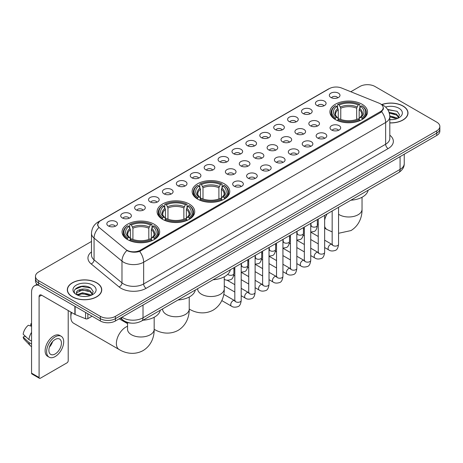 <?xml version="1.0" encoding="UTF-8"?>
<svg xmlns="http://www.w3.org/2000/svg" width="463" height="463" viewBox="0 0 463 463"><rect width="100%" height="100%" fill="white"/><g stroke="black" fill="none" stroke-linecap="round" stroke-linejoin="round"><path stroke-width="0.69" d="M224.254 183.759A18.815 10.863 0 0 0 203.749 181.403A18.815 10.863 0 0 0 192.133 191.439A18.815 10.863 0 0 0 197.649 199.125A18.815 10.863 0 0 0 218.154 201.474A18.815 10.863 0 0 0 229.77 191.439A18.815 10.863 0 0 0 224.254 183.759M189.211 203.992A18.815 10.863 0 0 0 168.706 201.636A18.815 10.863 0 0 0 157.09 211.672A18.815 10.863 0 0 0 162.6 219.352A18.815 10.863 0 0 0 183.105 221.708A18.815 10.863 0 0 0 194.72 211.672A18.815 10.863 0 0 0 189.211 203.992M154.167 224.225A18.815 10.863 0 0 0 133.662 221.87A18.815 10.863 0 0 0 122.047 231.905A18.815 10.863 0 0 0 127.556 239.585A18.815 10.863 0 0 0 148.062 241.941A18.815 10.863 0 0 0 159.677 231.905A18.815 10.863 0 0 0 154.167 224.225M362.025 104.221A18.815 10.863 0 0 0 341.52 101.866A18.815 10.863 0 0 0 329.905 111.901A18.815 10.863 0 0 0 335.415 119.581A18.815 10.863 0 0 0 355.92 121.937A18.815 10.863 0 0 0 367.535 111.901A18.815 10.863 0 0 0 362.025 104.221M316.987 105.523A5.324 3.073 180 0 1 315.934 104.655A5.324 3.073 180 0 1 317.693 100.836A5.324 3.073 180 0 1 324.517 101.177A5.324 3.073 180 0 1 325.576 104.655A5.324 3.073 180 0 1 316.987 105.523M323.868 105.842A3.195 1.846 0 0 0 323.012 104.945A3.195 1.846 0 0 0 319.864 104.476A3.195 1.846 0 0 0 317.635 105.842M303.08 113.557A5.324 3.073 180 0 1 302.026 112.683A5.324 3.073 180 0 1 303.786 108.863A5.324 3.073 180 0 1 310.609 109.204A5.324 3.073 180 0 1 311.668 112.683A5.324 3.073 180 0 1 303.08 113.557M309.961 113.875A3.195 1.846 0 0 0 309.105 112.972A3.195 1.846 0 0 0 305.956 112.509A3.195 1.846 0 0 0 303.728 113.875M289.172 121.584A5.324 3.073 180 0 1 288.119 120.716A5.324 3.073 180 0 1 289.879 116.89A5.324 3.073 180 0 1 296.702 117.237A5.324 3.073 180 0 1 297.761 120.716A5.324 3.073 180 0 1 289.172 121.584M296.054 121.902A3.195 1.846 0 0 0 295.197 121.005A3.195 1.846 0 0 0 292.049 120.536A3.195 1.846 0 0 0 289.821 121.902M275.265 129.611A5.324 3.073 180 0 1 274.212 128.743A5.324 3.073 180 0 1 275.971 124.923A5.324 3.073 180 0 1 282.795 125.265A5.324 3.073 180 0 1 283.854 128.743A5.324 3.073 180 0 1 275.265 129.611M282.146 129.929A3.195 1.846 0 0 0 281.29 129.032A3.195 1.846 0 0 0 278.141 128.564A3.195 1.846 0 0 0 275.913 129.929M261.358 137.644A5.324 3.073 180 0 1 260.304 136.77A5.324 3.073 180 0 1 262.064 132.95A5.324 3.073 180 0 1 268.887 133.292A5.324 3.073 180 0 1 269.946 136.77A5.324 3.073 180 0 1 261.358 137.644M268.239 137.962A3.195 1.846 0 0 0 267.382 137.06A3.195 1.846 0 0 0 264.234 136.597A3.195 1.846 0 0 0 262.006 137.962M247.45 145.671A5.324 3.073 180 0 1 246.397 144.803A5.324 3.073 180 0 1 248.156 140.978A5.324 3.073 180 0 1 254.98 141.325A5.324 3.073 180 0 1 256.039 144.803A5.324 3.073 180 0 1 247.45 145.671M254.332 145.99A3.195 1.846 0 0 0 253.475 145.093A3.195 1.846 0 0 0 250.327 144.624A3.195 1.846 0 0 0 248.099 145.99M233.543 153.699A5.324 3.073 180 0 1 232.49 152.831A5.324 3.073 180 0 1 234.249 149.011A5.324 3.073 180 0 1 241.078 149.352A5.324 3.073 180 0 1 242.132 152.831A5.324 3.073 180 0 1 233.543 153.699M240.424 154.017A3.195 1.846 0 0 0 239.568 153.12A3.195 1.846 0 0 0 236.419 152.651A3.195 1.846 0 0 0 234.191 154.017M219.636 161.732A5.324 3.073 180 0 1 218.582 160.858A5.324 3.073 180 0 1 220.342 157.038A5.324 3.073 180 0 1 227.171 157.379A5.324 3.073 180 0 1 228.224 160.858A5.324 3.073 180 0 1 219.636 161.732M226.517 162.05A3.195 1.846 0 0 0 225.66 161.147A3.195 1.846 0 0 0 222.512 160.684A3.195 1.846 0 0 0 220.284 162.05M205.728 169.759A5.324 3.073 180 0 1 204.675 168.891A5.324 3.073 180 0 1 206.434 165.065A5.324 3.073 180 0 1 213.264 165.413A5.324 3.073 180 0 1 214.317 168.891A5.324 3.073 180 0 1 205.728 169.759M212.61 170.077A3.195 1.846 0 0 0 211.753 169.18A3.195 1.846 0 0 0 208.605 168.711A3.195 1.846 0 0 0 206.376 170.077M191.821 177.786A5.324 3.073 180 0 1 190.768 176.918A5.324 3.073 180 0 1 192.533 173.098A5.324 3.073 180 0 1 199.356 173.44A5.324 3.073 180 0 1 200.41 176.918A5.324 3.073 180 0 1 191.821 177.786M198.702 178.105A3.195 1.846 0 0 0 197.846 177.207A3.195 1.846 0 0 0 194.697 176.739A3.195 1.846 0 0 0 192.469 178.105M177.914 185.819A5.324 3.073 180 0 1 176.86 184.945A5.324 3.073 180 0 1 178.625 181.126A5.324 3.073 180 0 1 185.449 181.467A5.324 3.073 180 0 1 186.502 184.945A5.324 3.073 180 0 1 177.914 185.819M184.801 186.138A3.195 1.846 0 0 0 183.938 185.241A3.195 1.846 0 0 0 180.79 184.772A3.195 1.846 0 0 0 178.562 186.138M164.006 193.847A5.324 3.073 180 0 1 162.953 192.978A5.324 3.073 180 0 1 164.718 189.159A5.324 3.073 180 0 1 171.541 189.5A5.324 3.073 180 0 1 172.595 192.978A5.324 3.073 180 0 1 164.006 193.847M170.893 194.165A3.195 1.846 0 0 0 170.031 193.268A3.195 1.846 0 0 0 166.883 192.799A3.195 1.846 0 0 0 164.654 194.165M150.099 201.874A5.324 3.073 180 0 1 149.045 201.006A5.324 3.073 180 0 1 150.811 197.186A5.324 3.073 180 0 1 157.634 197.527A5.324 3.073 180 0 1 158.687 201.006A5.324 3.073 180 0 1 150.099 201.874M156.986 202.192A3.195 1.846 0 0 0 156.124 201.295A3.195 1.846 0 0 0 152.981 200.826A3.195 1.846 0 0 0 150.747 202.192M136.191 209.907A5.324 3.073 180 0 1 135.138 209.033A5.324 3.073 180 0 1 136.903 205.213A5.324 3.073 180 0 1 143.727 205.555A5.324 3.073 180 0 1 144.78 209.033A5.324 3.073 180 0 1 136.191 209.907M143.079 210.225A3.195 1.846 0 0 0 142.216 209.328A3.195 1.846 0 0 0 139.074 208.859A3.195 1.846 0 0 0 136.84 210.225M122.284 217.934A5.324 3.073 180 0 1 121.231 217.066A5.324 3.073 180 0 1 122.996 213.246A5.324 3.073 180 0 1 129.819 213.588A5.324 3.073 180 0 1 130.873 217.066A5.324 3.073 180 0 1 122.284 217.934M129.171 218.252A3.195 1.846 0 0 0 128.309 217.355A3.195 1.846 0 0 0 125.166 216.887A3.195 1.846 0 0 0 122.938 218.252M108.377 225.961A5.324 3.073 180 0 1 107.323 225.093A5.324 3.073 180 0 1 109.089 221.273A5.324 3.073 180 0 1 115.912 221.615A5.324 3.073 180 0 1 116.965 225.093A5.324 3.073 180 0 1 108.377 225.961M115.264 226.285A3.195 1.846 0 0 0 114.402 225.383A3.195 1.846 0 0 0 111.259 224.914A3.195 1.846 0 0 0 109.031 226.285M330.895 97.496A5.324 3.073 180 0 1 329.841 96.628A5.324 3.073 180 0 1 331.601 92.803A5.324 3.073 180 0 1 338.424 93.15A5.324 3.073 180 0 1 339.483 96.628A5.324 3.073 180 0 1 330.895 97.496M337.776 97.815A3.195 1.846 0 0 0 336.919 96.917A3.195 1.846 0 0 0 333.771 96.449A3.195 1.846 0 0 0 331.543 97.815M310.384 125.803A5.324 3.073 180 0 1 309.33 124.929A5.324 3.073 180 0 1 311.095 121.109A5.324 3.073 180 0 1 317.919 121.451A5.324 3.073 180 0 1 318.972 124.929A5.324 3.073 180 0 1 310.384 125.803M317.271 126.121A3.195 1.846 0 0 0 316.408 125.218A3.195 1.846 0 0 0 313.26 124.755A3.195 1.846 0 0 0 311.032 126.121M296.476 133.83A5.324 3.073 180 0 1 295.423 132.962A5.324 3.073 180 0 1 297.188 129.136A5.324 3.073 180 0 1 304.012 129.484A5.324 3.073 180 0 1 305.065 132.962A5.324 3.073 180 0 1 296.476 133.83M303.363 134.148A3.195 1.846 0 0 0 302.501 133.251A3.195 1.846 0 0 0 299.353 132.783A3.195 1.846 0 0 0 297.124 134.148M282.569 141.857A5.324 3.073 180 0 1 281.516 140.989A5.324 3.073 180 0 1 283.281 137.17A5.324 3.073 180 0 1 290.104 137.511A5.324 3.073 180 0 1 291.158 140.989A5.324 3.073 180 0 1 282.569 141.857M289.456 142.176A3.195 1.846 0 0 0 288.594 141.279A3.195 1.846 0 0 0 285.451 140.81A3.195 1.846 0 0 0 283.217 142.176M268.662 149.89A5.324 3.073 180 0 1 267.608 149.017A5.324 3.073 180 0 1 269.373 145.197A5.324 3.073 180 0 1 276.197 145.538A5.324 3.073 180 0 1 277.25 149.017A5.324 3.073 180 0 1 268.662 149.89M275.549 150.209A3.195 1.846 0 0 0 274.686 149.312A3.195 1.846 0 0 0 271.544 148.843A3.195 1.846 0 0 0 269.31 150.209M254.754 157.918A5.324 3.073 180 0 1 253.701 157.05A5.324 3.073 180 0 1 255.466 153.23A5.324 3.073 180 0 1 262.289 153.571A5.324 3.073 180 0 1 263.343 157.05A5.324 3.073 180 0 1 254.754 157.918M261.641 158.236A3.195 1.846 0 0 0 260.779 157.339A3.195 1.846 0 0 0 257.636 156.87A3.195 1.846 0 0 0 255.408 158.236M240.847 165.945A5.324 3.073 180 0 1 239.793 165.077A5.324 3.073 180 0 1 241.559 161.257A5.324 3.073 180 0 1 248.382 161.599A5.324 3.073 180 0 1 249.435 165.077A5.324 3.073 180 0 1 240.847 165.945M247.734 166.263A3.195 1.846 0 0 0 246.872 165.366A3.195 1.846 0 0 0 243.729 164.897A3.195 1.846 0 0 0 241.501 166.263M226.939 173.978A5.324 3.073 180 0 1 225.886 173.104A5.324 3.073 180 0 1 227.651 169.284A5.324 3.073 180 0 1 234.475 169.626A5.324 3.073 180 0 1 235.528 173.104A5.324 3.073 180 0 1 226.939 173.978M233.827 174.296A3.195 1.846 0 0 0 232.964 173.399A3.195 1.846 0 0 0 229.822 172.93A3.195 1.846 0 0 0 227.593 174.296M331.601 130.016A5.324 3.073 180 0 1 330.541 129.148A5.324 3.073 180 0 1 332.307 125.328A5.324 3.073 180 0 1 339.13 125.67A5.324 3.073 180 0 1 340.183 129.148A5.324 3.073 180 0 1 331.601 130.016M338.482 130.334A3.195 1.846 0 0 0 337.625 129.437A3.195 1.846 0 0 0 334.477 128.969A3.195 1.846 0 0 0 332.249 130.334M317.693 138.049A5.324 3.073 180 0 1 316.634 137.175A5.324 3.073 180 0 1 318.399 133.356A5.324 3.073 180 0 1 325.223 133.697A5.324 3.073 180 0 1 326.276 137.175A5.324 3.073 180 0 1 317.693 138.049M324.575 138.368A3.195 1.846 0 0 0 323.718 137.47A3.195 1.846 0 0 0 320.57 137.002A3.195 1.846 0 0 0 318.341 138.368M303.786 146.077A5.324 3.073 180 0 1 302.727 145.208A5.324 3.073 180 0 1 304.492 141.389A5.324 3.073 180 0 1 311.315 141.73A5.324 3.073 180 0 1 312.369 145.208A5.324 3.073 180 0 1 303.786 146.077M310.667 146.395A3.195 1.846 0 0 0 309.811 145.498A3.195 1.846 0 0 0 306.662 145.029A3.195 1.846 0 0 0 304.434 146.395M289.879 154.104A5.324 3.073 180 0 1 288.819 153.236A5.324 3.073 180 0 1 290.585 149.416A5.324 3.073 180 0 1 297.408 149.757A5.324 3.073 180 0 1 298.461 153.236A5.324 3.073 180 0 1 289.879 154.104M296.76 154.428A3.195 1.846 0 0 0 295.903 153.525A3.195 1.846 0 0 0 292.755 153.056A3.195 1.846 0 0 0 290.527 154.428M275.971 162.137A5.324 3.073 180 0 1 274.912 161.269A5.324 3.073 180 0 1 276.677 157.443A5.324 3.073 180 0 1 283.501 157.79A5.324 3.073 180 0 1 284.554 161.269A5.324 3.073 180 0 1 275.971 162.137M282.852 162.455A3.195 1.846 0 0 0 281.996 161.558A3.195 1.846 0 0 0 278.848 161.089A3.195 1.846 0 0 0 276.619 162.455M262.064 170.164A5.324 3.073 180 0 1 261.005 169.296A5.324 3.073 180 0 1 262.77 165.476A5.324 3.073 180 0 1 269.593 165.818A5.324 3.073 180 0 1 270.647 169.296A5.324 3.073 180 0 1 262.064 170.164M268.945 170.482A3.195 1.846 0 0 0 268.089 169.585A3.195 1.846 0 0 0 264.94 169.117A3.195 1.846 0 0 0 262.712 170.482M248.156 178.191A5.324 3.073 180 0 1 247.097 177.323A5.324 3.073 180 0 1 248.862 173.503A5.324 3.073 180 0 1 255.686 173.845A5.324 3.073 180 0 1 256.745 177.323A5.324 3.073 180 0 1 248.156 178.191M255.038 178.515A3.195 1.846 0 0 0 254.181 177.613A3.195 1.846 0 0 0 251.033 177.15A3.195 1.846 0 0 0 248.805 178.515M234.249 186.224A5.324 3.073 180 0 1 233.19 185.356A5.324 3.073 180 0 1 234.955 181.531A5.324 3.073 180 0 1 241.779 181.878A5.324 3.073 180 0 1 242.838 185.356A5.324 3.073 180 0 1 234.249 186.224M241.13 186.543A3.195 1.846 0 0 0 240.274 185.646A3.195 1.846 0 0 0 237.125 185.177A3.195 1.846 0 0 0 234.897 186.543M379.093 103.18A9.584 5.533 180 0 1 380.372 103.799A9.584 5.533 180 0 1 383.179 107.711A9.584 5.533 180 0 1 380.372 111.629L140.387 250.182A9.584 5.533 180 0 1 125.757 249.441L99.499 227.79A9.584 5.533 180 0 1 97.762 224.619A9.584 5.533 180 0 1 100.569 220.706L329.315 88.641A9.584 5.533 180 0 1 341.59 88.022L379.093 103.18M131.365 323.128A10.649 6.146 180 0 1 123.384 320.523L120.426 318.087M389.805 122.927A17.218 9.943 0 0 0 408.007 113.007A17.218 9.943 0 0 0 402.966 105.975A17.218 9.943 0 0 0 381.755 104.54M96.709 282.795A17.218 9.943 0 0 0 77.94 280.636A17.218 9.943 0 0 0 67.314 289.821A17.218 9.943 0 0 0 72.355 296.852A17.218 9.943 0 0 0 91.118 299.005A17.218 9.943 0 0 0 101.75 289.821A17.218 9.943 0 0 0 96.709 282.795M383.555 108.116L381.68 111.722L380.748 112.405L139.681 251.438C135.676 252.59 131.735 252.445 127.863 251.01L126.827 250.506A12.426 8.311 129.5 0 0 121.977 261.115L94.064 238.104A14.203 8.201 180 0 1 91.495 233.398L91.495 255.136A14.203 8.201 0 0 0 94.064 259.841L121.977 282.858A14.203 8.201 0 0 0 123.569 283.952A14.203 8.201 0 0 0 143.652 283.952L385.644 144.236A14.203 8.201 0 0 0 389.805 138.437L389.805 116.699A14.203 8.201 180 0 1 385.644 122.498A12.426 7.176 -120 0 0 381.68 111.722M91.495 241.454L38.591 271.995A10.649 6.146 0 0 0 35.472 276.342L35.472 280.983A10.649 6.146 0 0 0 38.591 285.33L100.344 320.981L100.344 318.666A10.649 6.146 0 0 0 115.409 318.666L436.731 133.147A10.649 6.146 0 0 0 439.85 128.801A10.649 6.146 0 0 1 436.731 133.147L115.409 318.666A10.649 6.146 0 0 1 100.344 318.666L38.591 283.009L100.344 318.666L100.344 316.345A10.649 6.146 0 0 0 115.409 316.345L436.731 130.832A10.649 6.146 0 0 0 439.85 126.48A10.649 6.146 0 0 0 436.731 122.134L374.978 86.483A10.649 6.146 0 0 0 359.913 86.483L350.804 91.743M35.472 278.662A10.649 6.146 0 0 0 38.591 283.009A10.649 6.146 0 0 1 35.472 278.662M389.805 135.19A17.75 10.25 180 0 1 388.156 148.582L146.158 288.299A17.75 10.25 180 0 1 121.057 288.299A17.75 10.25 180 0 1 119.066 286.933L91.153 263.916A3.548 2.373 -50.5 0 0 94.064 259.841L94.064 238.104A12.426 8.311 129.5 0 1 98.879 227.53L97.519 224.613L99.273 221.627M35.472 276.342A10.649 6.146 0 0 0 38.591 280.688L100.344 316.345M100.344 320.981A10.649 6.146 0 0 0 115.409 320.981L436.731 135.468A10.649 6.146 0 0 0 439.85 131.122L439.85 126.48M389.805 122.828A17.038 9.839 0 0 0 407.834 113.007A17.038 9.839 0 0 0 402.839 106.044A17.038 9.839 0 0 0 381.906 104.609M389.805 119.558L391.542 119.674M389.777 115.877L396.467 117.735L397.404 118.487M389.805 116.798L396.635 118.771M389.013 112.22L396.467 114.054L398.77 117.237M389.302 113.128L396.467 114.974L398.585 117.48M389.805 119.662A11.575 6.685 0 0 0 398.973 117.729A11.575 6.685 0 0 0 398.973 108.278A11.575 6.685 0 0 0 385.557 107.046M397.676 118.372L399.488 114.812L397.196 111.357L387.595 109.436M387.809 109.76L397.04 111.253M389.36 113.331L394.476 113.962M389.805 117.006L394.476 117.643M72.483 296.777A17.038 9.839 0 0 0 91.055 298.913A17.038 9.839 0 0 0 101.571 289.821A17.038 9.839 0 0 0 96.582 282.864A17.038 9.839 0 0 0 78.01 280.734A17.038 9.839 0 0 0 67.488 289.821A17.038 9.839 0 0 0 72.483 296.777M82.605 296.413L85.285 296.488M77.286 294.711L82.455 292.743L90.204 294.555L91.142 295.307M77.761 295.209L82.455 293.664L90.372 295.591M77.367 295.07L76.54 293.125A8.021 4.63 0 0 0 77.836 295.272M92.507 294.057L90.204 290.874C85.389 287.28 75.481 289.497 76.54 293.125L76.511 292.772M76.557 293.241L76.783 292.645L82.455 289.983L90.204 291.794L92.328 294.294M91.419 295.191L93.231 291.632L90.939 288.177C82.819 282.337 68.385 290.029 76.719 294.746L77.13 295M92.716 285.098A11.575 6.685 0 0 0 76.349 285.098A11.575 6.685 0 0 0 76.349 294.549A11.575 6.685 0 0 0 92.716 294.549A11.575 6.685 0 0 0 92.716 285.098M75.029 289.334L81.824 286.551L90.783 288.073M79.271 290.695L81.824 290.232L88.219 290.776M79.271 294.375L81.824 293.912L88.219 294.462M335.073 119.385L335.582 118.036A16.899 9.758 0 0 1 335.582 105.767L336.74 106.438A15.267 8.814 0 0 0 336.74 117.365L337.892 118.019L338.262 119.39M338.262 118.829L338.262 109.65L336.74 106.438M337.585 107.891L337.585 104.603L338.088 104.314A16.899 9.758 0 0 1 359.346 104.314L358.183 104.985A15.267 8.814 0 0 0 339.252 104.985L340.768 108.203L340.768 119.425M356.666 119.425L356.666 108.203L358.183 104.985M350.838 200.213A19.527 11.274 0 0 0 368.131 190.229M337.585 120.357A17.611 10.169 0 0 0 359.849 120.357L359.346 119.489A16.899 9.758 0 0 1 338.088 119.489L337.585 120.658M359.849 120.658L359.849 120.357M335.582 105.767L335.073 106.056A17.611 10.169 0 0 0 331.109 112.48A17.611 10.169 0 0 0 335.073 118.91M359.346 104.314L359.849 104.603L359.849 107.891M338.088 119.489L339.252 118.817A15.267 8.814 0 0 0 358.183 118.817L359.346 119.489M336.74 117.365L335.582 118.036M339.252 104.985L338.088 104.314M337.892 108.411A13.653 7.883 0 0 0 337.892 118.019L337.955 118.059C336.016 116.184 335.224 114.911 335.582 114.239A13.138 7.582 0 0 1 338.262 109.65M362.361 118.91A17.611 10.169 0 0 0 366.326 112.48A17.611 10.169 0 0 0 362.361 106.056L361.858 105.767A16.899 9.758 0 0 1 361.858 118.036L362.361 119.385M361.858 118.036L360.694 117.365A15.267 8.814 0 0 0 360.694 106.438L361.858 105.767M360.694 106.438L359.178 109.65L359.178 118.829L359.548 118.019L360.694 117.365M359.178 109.65A13.138 7.582 0 0 1 361.852 114.239C362.211 114.917 361.424 116.19 359.485 118.059L359.548 118.019A13.653 7.883 0 0 0 359.548 108.411M359.178 119.39L359.178 118.829M197.307 198.922L197.811 197.579A16.899 9.758 0 0 1 197.811 185.304L198.974 185.976A15.267 8.814 0 0 0 198.974 196.908L200.12 197.556L200.491 198.928M200.491 198.367L200.491 189.193L198.974 185.976M199.819 187.428L199.819 184.147L200.323 183.857A16.899 9.758 0 0 1 221.58 183.857L220.417 184.529A15.267 8.814 0 0 0 201.486 184.529L203.002 187.741L203.002 198.968M218.901 198.968L218.901 187.741L220.417 184.529M213.073 279.75A19.527 11.274 0 0 0 230.36 269.773M199.819 199.894A17.611 10.169 0 0 0 222.084 199.894L221.58 199.026A16.899 9.758 0 0 1 200.323 199.026L199.819 200.201M222.084 200.201L222.084 199.894M197.811 185.304L197.307 185.594A17.611 10.169 0 0 0 193.343 192.023A17.611 10.169 0 0 0 197.307 198.448M221.58 183.857L222.084 184.147L222.084 187.428M200.323 199.026L201.486 198.355A15.267 8.814 0 0 0 220.417 198.355L221.58 199.026M198.974 196.908L197.811 197.579M201.486 184.529L200.323 183.857M200.12 187.955A13.653 7.883 0 0 0 200.12 197.556L200.19 197.603C198.245 195.727 197.458 194.448 197.817 193.783A13.138 7.582 0 0 1 200.491 189.193M224.596 198.448A17.611 10.169 0 0 0 228.56 192.023A17.611 10.169 0 0 0 224.596 185.594L224.092 185.304A16.899 9.758 0 0 1 224.092 197.579L224.596 198.922M224.092 197.579L222.929 196.908A15.267 8.814 0 0 0 222.929 185.976L224.092 185.304M222.929 185.976L221.412 189.193L221.412 198.367L221.783 197.556L222.929 196.908M221.412 189.193A13.138 7.582 0 0 1 224.086 193.783C224.445 194.454 223.652 195.727 221.713 197.603L221.783 197.556A13.653 7.883 0 0 0 221.783 187.955M221.412 198.928L221.412 198.367M162.264 219.155L162.768 217.807A16.899 9.758 0 0 1 162.768 205.537L163.931 206.209A15.267 8.814 0 0 0 163.931 217.141L165.077 217.789L165.447 219.161M165.447 218.6L165.447 209.426L163.931 206.209M164.776 207.661L164.776 204.374L165.279 204.09A16.899 9.758 0 0 1 186.537 204.09L185.374 204.762A15.267 8.814 0 0 0 166.443 204.762L167.959 207.974L167.959 219.196M183.857 219.196L183.857 207.974L185.374 204.762M178.029 299.983A19.527 11.274 0 0 0 195.317 290M164.776 220.128A17.611 10.169 0 0 0 187.04 220.128L186.537 219.259A16.899 9.758 0 0 1 165.279 219.259L164.776 220.429M187.04 220.429L187.04 220.128M162.768 205.537L162.264 205.827A17.611 10.169 0 0 0 158.3 212.251A17.611 10.169 0 0 0 162.264 218.681M186.537 204.09L187.04 204.374L187.04 207.661M165.279 219.259L166.443 218.588A15.267 8.814 0 0 0 185.374 218.588L186.537 219.259M163.931 217.141L162.768 217.807M166.443 204.762L165.279 204.09M165.077 208.188A13.653 7.883 0 0 0 165.077 217.789L165.141 217.836C163.202 215.955 162.415 214.682 162.773 214.01A13.138 7.582 0 0 1 165.447 209.426M189.552 218.681A17.611 10.169 0 0 0 193.517 212.251A17.611 10.169 0 0 0 189.552 205.827L189.043 205.537A16.899 9.758 0 0 1 189.043 217.807L189.552 219.155M189.043 217.807L187.885 217.141A15.267 8.814 0 0 0 187.885 206.209L189.043 205.537M187.885 206.209L186.363 209.426L186.363 218.6L186.734 217.789L187.885 217.141M186.363 209.426A13.138 7.582 0 0 1 189.043 214.01C189.402 214.687 188.609 215.961 186.67 217.836L186.734 217.789A13.653 7.883 0 0 0 186.734 208.188M186.363 219.161L186.363 218.6M71.591 312.496A13.311 7.686 120 0 0 70.851 317.143L70.851 314.244A9.764 5.637 -60 0 1 71.059 312.189M70.851 317.143A13.311 7.686 120 0 0 73.605 323.238L119.147 349.53A13.311 7.686 -60 0 1 117.104 338.858A13.311 7.686 -60 0 1 125.803 327.127A13.311 7.686 -60 0 1 127.551 326.305M127.221 239.388L127.724 238.04A16.899 9.758 0 0 1 127.724 225.77L128.888 226.442A15.267 8.814 0 0 0 128.888 237.369L130.034 238.023L130.404 239.394M130.404 238.833L130.404 229.66L128.888 226.442M129.733 227.894L129.733 224.607L130.236 224.323A16.899 9.758 0 0 1 151.494 224.323L150.33 224.989A15.267 8.814 0 0 0 131.399 224.989L132.916 228.207L132.916 239.429M148.808 239.429L148.808 228.207L150.33 224.989M142.98 320.217A19.527 11.274 0 0 0 160.273 310.233M129.733 240.361A17.611 10.169 0 0 0 151.997 240.361L151.494 239.493A16.899 9.758 0 0 1 130.236 239.493L129.733 240.662M151.997 240.662L151.997 240.361M127.724 225.77L127.221 226.06A17.611 10.169 0 0 0 123.256 232.484A17.611 10.169 0 0 0 127.221 238.914M151.494 224.323L151.997 224.607L151.997 227.894M130.236 239.493L131.399 238.821A15.267 8.814 0 0 0 150.33 238.821L151.494 239.493M128.888 237.369L127.724 238.04M131.399 224.989L130.236 224.323M130.034 228.415A13.653 7.883 0 0 0 130.034 238.023L130.097 238.063C128.158 236.188 127.366 234.915 127.73 234.243A13.138 7.582 0 0 1 130.404 229.66M154.509 238.914A17.611 10.169 0 0 0 158.473 232.484A17.611 10.169 0 0 0 154.509 226.06L154 225.77A16.899 9.758 0 0 1 154 238.04L154.509 239.388M154 238.04L152.842 237.369A15.267 8.814 0 0 0 152.842 226.442L154 225.77M152.842 226.442L151.32 229.66L151.32 238.833L151.69 238.023L152.842 237.369M151.32 229.66A13.138 7.582 0 0 1 154 234.243C154.358 234.92 153.566 236.194 151.627 238.063L151.69 238.023A13.653 7.883 0 0 0 151.69 228.415M151.32 239.394L151.32 238.833M87.854 313.769L87.854 318.625L92.062 316.2M38.47 285.26A14.203 8.201 -120 0 0 34.505 285.787A14.203 8.201 -120 0 0 31.565 292.286L31.565 373.161L39.095 377.507L39.095 296.633A3.548 2.049 60 0 1 39.83 295.006A3.548 2.049 60 0 1 41.606 295.186L74.884 314.394L74.884 306.28M39.095 377.507A1.777 1.024 120 0 0 39.459 378.317L31.93 373.971A1.777 1.024 -60 0 1 31.565 373.161M39.459 378.317A1.777 1.024 120 0 0 40.35 378.23L66.961 362.87A1.777 1.024 120 0 0 68.211 360.694L68.211 310.546M87.854 318.625A1.777 1.024 180 0 1 85.586 318.741L75.122 314.51A1.777 1.024 180 0 1 74.884 314.394M55.161 353.969A8.878 5.122 120 0 0 60.96 346.15A8.878 5.122 120 0 0 59.6 339.038A8.878 5.122 120 0 0 55.161 339.477A8.878 5.122 120 0 0 49.362 347.296A8.878 5.122 120 0 0 50.722 354.409A8.878 5.122 120 0 0 55.161 353.969M49.425 347.088A8.878 5.122 120 0 0 52.608 341.572M31.565 324.048L30.813 323.822L30.813 325.605L31.565 326.039M61.197 336.271L59.692 335.403A12.073 6.968 120 0 0 53.656 335.999A12.073 6.968 120 0 0 45.768 346.637A12.073 6.968 120 0 0 47.62 356.307L49.124 357.176A12.073 6.968 120 0 0 55.161 356.579A12.073 6.968 120 0 0 63.043 345.942A12.073 6.968 120 0 0 61.197 336.271A12.073 6.968 120 0 0 55.161 336.867A12.073 6.968 120 0 0 47.272 347.505A12.073 6.968 120 0 0 49.124 357.176M31.565 332.347A11.714 6.766 120 0 0 28.897 339.564L23.15 334.188A9.231 5.33 120 0 1 28.301 325.269L31.565 326.259M31.565 341.104L28.897 339.564M26.258 337.099L24.695 336.196L23.15 337.087L28.897 342.464L31.565 344.003M28.897 342.464A11.714 6.766 120 0 0 30.344 345.739A11.714 6.766 120 0 0 31.229 346.434L31.565 346.625M31.565 323.608A9.231 5.33 120 0 0 30.813 323.822M23.15 337.087A9.231 5.33 120 0 0 24.244 339.385L30.344 345.739M140.387 250.182L140.387 251.16M380.372 111.629L380.372 112.625M146.158 288.299A3.548 2.049 60 0 1 143.652 283.952L143.652 262.214A14.203 8.201 180 0 1 123.569 262.214A14.203 8.201 180 0 1 121.977 261.115L121.977 282.858A3.548 2.373 -50.5 0 1 119.066 286.933M389.805 116.699C389.562 111.595 387.323 107.763 383.075 105.211L381.28 104.343A12.426 5.816 112 0 0 381.113 104.279M139.681 251.438A12.426 7.176 60 0 1 143.652 262.214L385.644 122.498L385.644 144.236A3.548 2.049 60 0 0 388.156 148.582M99.516 221.43A12.426 7.176 -120 0 0 98.225 221.91C93.977 224.462 91.732 228.294 91.495 233.398M98.225 221.91L328.273 89.099A12.426 7.176 60 0 1 329.21 88.699M91.153 263.916A17.75 10.25 180 0 1 91.495 251.889M115.409 316.345L115.409 320.981M436.731 130.832L436.731 135.468M38.591 280.688L38.591 285.33M121.983 317.184A14.203 8.201 0 0 0 122.938 317.792A14.203 8.201 0 0 0 143.021 317.792L400.078 169.383A14.203 8.201 0 0 0 404.24 163.584C404.344 167.108 402.469 170.124 398.608 172.635L141.551 321.044A7.101 4.098 60 0 0 143.021 317.792L143.021 305.042M400.078 156.627L400.078 169.383A7.101 4.098 60 0 1 398.608 172.635M121.41 317.52A7.101 4.752 129.5 0 0 122.649 319.829L120.49 318.046M362.031 197.255L362.031 209.299A13.311 7.686 180 0 1 358.13 214.734A13.311 7.686 180 0 1 339.304 214.734A13.311 7.686 180 0 1 338.557 214.265M332.168 231.911L327 229.526A13.311 7.686 -60 0 1 324.65 226.361M324.65 220.023A13.311 7.686 -60 0 1 327.156 213.889M356.666 108.203A13.138 7.582 0 0 0 340.768 108.203M357.037 106.965A13.653 7.883 0 0 0 340.398 106.965M224.266 276.793L224.266 288.837A13.311 7.686 180 0 1 220.365 294.271A13.311 7.686 180 0 1 201.538 294.271A13.311 7.686 180 0 1 197.637 288.837L197.666 289.358M189.234 309.064A13.311 7.686 -60 0 1 189.222 309.053L189.222 309.053C194.935 312.56 204.171 315.025 213.194 310.117C221.962 304.752 224.445 295.521 224.266 288.837M218.901 187.741A13.138 7.582 0 0 0 203.002 187.741M219.271 186.502A13.653 7.883 0 0 0 202.632 186.502M189.222 297.026L189.222 309.07A13.311 7.686 180 0 1 185.322 314.504A13.311 7.686 180 0 1 166.495 314.504A13.311 7.686 180 0 1 162.594 309.07L162.623 309.591M189.222 309.07C189.402 315.754 186.913 324.985 178.151 330.35C169.128 335.258 159.891 332.793 154.191 329.297A13.311 7.686 -60 0 1 154.173 329.286L154.191 329.297A13.311 7.686 180 0 1 150.278 334.737A13.311 7.686 180 0 1 131.451 334.737A13.311 7.686 180 0 1 127.551 329.303L127.58 329.824M183.857 207.974A13.138 7.582 0 0 0 167.959 207.974M184.228 206.735A13.653 7.883 0 0 0 167.589 206.735M148.808 228.207A13.138 7.582 0 0 0 132.916 228.207M149.184 226.968A13.653 7.883 0 0 0 132.545 226.968M338.557 207.302L338.557 244.256A3.195 1.846 180 0 1 337.475 245.639A3.195 1.846 180 0 1 333.105 245.558A3.195 1.846 180 0 1 332.168 244.256L332.064 244.944L332.353 244.707M338.557 244.256C338.123 247.965 336.971 250.037 335.114 250.471C332.475 251.287 330.35 251.108 328.747 249.922A3.195 1.846 -60 0 1 328.255 247.364A3.195 1.846 -60 0 1 330.345 244.545A3.195 1.846 -60 0 1 330.484 244.47A3.195 1.846 -60 0 1 331.942 244.389L332.59 244.643M324.65 215.33L324.65 252.283A3.195 1.846 180 0 1 323.568 253.666A3.195 1.846 180 0 1 319.198 253.591A3.195 1.846 180 0 1 318.26 252.283L318.156 252.977L318.446 252.74M324.65 252.283C324.216 255.993 323.064 258.07 321.206 258.504C318.567 259.321 316.443 259.135 314.84 257.949A3.195 1.846 -60 0 1 314.348 255.391A3.195 1.846 -60 0 1 316.437 252.572A3.195 1.846 -60 0 1 316.576 252.497A3.195 1.846 -60 0 1 318.035 252.416L318.683 252.671M310.742 223.363L310.742 260.316A3.195 1.846 180 0 1 309.66 261.699A3.195 1.846 180 0 1 305.291 261.618A3.195 1.846 180 0 1 304.353 260.316L304.249 261.005L304.538 260.767M310.742 260.316C310.308 264.026 309.157 266.098 307.299 266.532C304.66 267.348 302.536 267.163 300.933 265.982A3.195 1.846 -60 0 1 300.441 263.418A3.195 1.846 -60 0 1 302.53 260.605A3.195 1.846 -60 0 1 302.669 260.53A3.195 1.846 -60 0 1 304.127 260.449L304.776 260.704M296.835 231.39L296.835 268.343A3.195 1.846 180 0 1 295.753 269.726A3.195 1.846 180 0 1 291.383 269.645A3.195 1.846 180 0 1 290.446 268.343L290.342 269.032L290.631 268.795M296.835 268.343C296.401 272.053 295.249 274.125 293.392 274.559C290.752 275.375 288.628 275.196 287.025 274.009A3.195 1.846 -60 0 1 286.533 271.451A3.195 1.846 -60 0 1 288.623 268.633A3.195 1.846 -60 0 1 288.762 268.557A3.195 1.846 -60 0 1 290.22 268.476L290.868 268.731M282.928 239.423L282.928 276.37A3.195 1.846 180 0 1 281.845 277.759A3.195 1.846 180 0 1 277.476 277.678A3.195 1.846 180 0 1 276.538 276.37L276.434 277.065L276.724 276.828M282.928 276.37C282.494 280.086 281.342 282.158 279.484 282.592C276.845 283.408 274.721 283.223 273.118 282.036A3.195 1.846 -60 0 1 272.626 279.478A3.195 1.846 -60 0 1 274.715 276.666A3.195 1.846 -60 0 1 274.854 276.585A3.195 1.846 -60 0 1 276.313 276.504L276.961 276.758M269.02 247.45L269.02 284.404A3.195 1.846 180 0 1 267.938 285.787A3.195 1.846 180 0 1 263.569 285.706A3.195 1.846 180 0 1 262.631 284.404L262.527 285.092L262.816 284.855M269.02 284.404C268.586 288.113 267.435 290.185 265.577 290.619C262.938 291.435 260.814 291.25 259.211 290.07A3.195 1.846 -60 0 1 258.719 287.506A3.195 1.846 -60 0 1 260.808 284.693A3.195 1.846 -60 0 1 260.947 284.618A3.195 1.846 -60 0 1 262.405 284.537L263.053 284.791M255.113 255.478L255.113 292.431A3.195 1.846 180 0 1 254.031 293.814A3.195 1.846 180 0 1 249.661 293.739A3.195 1.846 180 0 1 248.724 292.431L248.625 293.12L248.909 292.888M255.113 292.431C254.679 296.141 253.527 298.213 251.669 298.647C249.03 299.468 246.906 299.283 245.303 298.097A3.195 1.846 -60 0 1 244.811 295.539A3.195 1.846 -60 0 1 246.901 292.72A3.195 1.846 -60 0 1 247.039 292.645A3.195 1.846 -60 0 1 248.498 292.564L249.146 292.819M241.206 263.511L241.206 300.458A3.195 1.846 180 0 1 240.123 301.847A3.195 1.846 180 0 1 235.754 301.766A3.195 1.846 180 0 1 234.816 300.458L234.718 301.153L235.001 300.915M241.206 300.458C240.772 304.174 239.62 306.246 237.762 306.68C235.123 307.496 232.999 307.31 231.396 306.124A3.195 1.846 -60 0 1 230.904 303.566A3.195 1.846 -60 0 1 232.993 300.753A3.195 1.846 -60 0 1 233.132 300.672A3.195 1.846 -60 0 1 234.591 300.591L235.239 300.852M317.346 219.549L317.346 225.313A3.195 1.846 180 0 1 316.264 226.696A3.195 1.846 180 0 1 311.894 226.615A3.195 1.846 180 0 1 310.957 225.313L310.957 223.241M303.439 227.582L303.439 233.34A3.195 1.846 180 0 1 302.356 234.724A3.195 1.846 180 0 1 297.987 234.648A3.195 1.846 180 0 1 297.049 233.34L297.049 231.269M289.531 235.609L289.531 241.373A3.195 1.846 180 0 1 288.449 242.757A3.195 1.846 180 0 1 284.079 242.676A3.195 1.846 180 0 1 283.142 241.373L283.142 239.296M275.624 243.636L275.624 249.401A3.195 1.846 180 0 1 274.542 250.784A3.195 1.846 180 0 1 270.172 250.703A3.195 1.846 180 0 1 269.234 249.401L269.234 247.329M261.717 251.669L261.717 257.428A3.195 1.846 180 0 1 260.634 258.811A3.195 1.846 180 0 1 256.265 258.736A3.195 1.846 180 0 1 255.327 257.428L255.327 255.356M247.809 259.697L247.809 265.461A3.195 1.846 180 0 1 246.727 266.844A3.195 1.846 180 0 1 242.357 266.763A3.195 1.846 180 0 1 241.42 265.461L241.42 263.383M233.902 267.724L233.902 273.488A3.195 1.846 180 0 1 232.82 274.872A3.195 1.846 180 0 1 228.45 274.791A3.195 1.846 180 0 1 227.796 274.246M39.095 296.633L41.606 295.186M75.122 306.419L75.122 314.51M85.586 318.741L85.586 312.461M97.762 224.619L97.762 225.851M383.179 107.711L383.179 109.748M328.273 89.099L330.547 88.039M141.551 321.044C135.838 323.915 130.126 323.915 124.408 321.044L122.649 319.829M404.24 163.584L404.24 154.225M407.834 114.43L407.834 113.007M101.571 291.244L101.571 289.821M67.488 291.244L67.488 289.821M362.031 209.299C362.211 215.984 359.728 225.215 350.966 230.58L338.557 233.288M327 229.526L324.65 228.166M318.26 224.48L317.346 223.947M331.109 115.733L331.109 112.48M366.326 115.733L366.326 112.48M193.343 195.27L193.343 192.023M228.56 195.27L228.56 192.023M158.3 215.503L158.3 212.251M193.517 215.503L193.517 212.251M154.173 317.259L154.173 329.303C154.358 335.988 151.87 345.219 143.108 350.584C134.085 355.491 124.848 353.026 119.147 349.53M123.256 235.736L123.256 232.484M158.473 235.736L158.473 232.484M127.551 323.637L119.182 318.804M127.551 322.555L127.551 329.303M328.747 249.922L324.65 247.56M318.26 243.868L310.742 239.527M304.353 235.841L303.248 235.204M332.168 210.995L332.168 244.256M331.942 244.389L324.65 240.181M318.26 236.489L310.742 232.148M314.84 257.949L310.742 255.588M304.353 251.901L296.835 247.56M290.446 243.868L289.34 243.231M318.26 219.022L318.26 252.283M318.035 252.416L310.742 248.209M304.353 244.522L296.835 240.181M300.933 265.982L296.835 263.615M290.446 259.928L282.928 255.588M276.538 251.901L275.433 251.259M304.353 227.049L304.353 260.316M304.127 260.449L296.835 256.236M290.446 252.549L282.928 248.209M287.025 274.009L282.928 271.648M276.538 267.955L269.02 263.615M262.631 259.928L261.526 259.292M290.446 235.082L290.446 268.343M290.22 268.476L282.928 264.269M276.538 260.576L269.02 256.236M273.118 282.036L269.02 279.675M262.631 275.989L255.113 271.648M248.724 267.955L247.618 267.319M276.538 243.11L276.538 276.37M276.313 276.504L269.02 272.296M262.631 268.609L255.113 264.269M259.211 290.07L255.113 287.702M248.724 284.016L241.206 279.675M234.816 275.989L233.711 275.346M262.631 251.137L262.631 284.404M262.405 284.537L255.113 280.323M248.724 276.637L241.206 272.296M245.303 298.097L241.206 295.735M234.816 292.043L224.266 285.949M248.724 259.17L248.724 292.431M248.498 292.564L241.206 288.356M234.816 284.664L227.107 280.213M231.396 306.124L221.806 300.591M234.816 267.197L234.816 300.458M234.591 300.591L223.779 294.352M311.379 225.701L310.731 225.446M310.742 232.061L313.897 231.529C315.76 231.095 316.906 229.023 317.346 225.313M304.353 229.144L303.439 228.618M311.142 225.765L310.852 226.002L310.957 225.313M297.472 233.728L296.824 233.474M296.835 240.089L299.989 239.562C301.853 239.122 302.999 237.05 303.439 233.34M290.446 237.172L289.531 236.645M297.234 233.798L296.945 234.035L297.049 233.34M283.564 241.761L282.916 241.501M282.928 248.116L286.082 247.589C287.945 247.155 289.091 245.083 289.531 241.373M276.538 245.205L275.624 244.672M283.327 241.825L283.038 242.062L283.142 241.373M269.657 249.788L269.009 249.534M269.02 256.149L272.18 255.617C274.038 255.182 275.184 253.111 275.624 249.401M262.631 253.232L261.717 252.705M269.42 249.852L269.13 250.089L269.234 249.401M255.75 257.816L255.101 257.561M255.113 264.176L258.273 263.65C260.131 263.216 261.277 261.138 261.717 257.428M248.724 261.259L247.809 260.733M255.512 257.885L255.223 258.123L255.327 257.428M241.842 265.849L241.194 265.588M241.206 272.203L244.366 271.677C246.223 271.243 247.369 269.171 247.809 265.461M234.816 269.292L233.902 268.76M241.605 265.912L241.316 266.15L241.42 265.461M224.092 279.154C225.666 280.335 227.784 280.52 230.458 279.704C232.316 279.27 233.468 277.198 233.902 273.488M34.505 285.787L37.127 284.27"/></g></svg>
